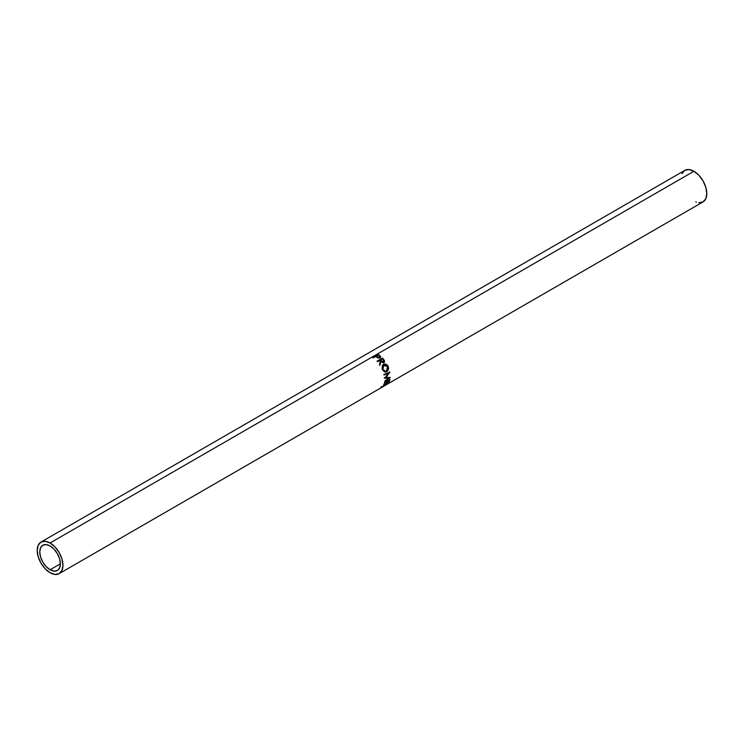 <?xml version="1.0" encoding="UTF-8"?>
<svg xmlns="http://www.w3.org/2000/svg" width="744" height="744" viewBox="0 0 744 744"><rect width="100%" height="100%" fill="white"/><g stroke="black" fill="none" stroke-linecap="round" stroke-linejoin="round"><path stroke-width="1.12" d="M50.081 569.755A14.573 8.407 60 0 1 40.557 556.921A14.573 8.407 60 0 1 42.789 545.24A14.573 8.407 60 0 1 50.081 545.966L54.024 549.146L57.362 553.657L59.594 558.8L60.376 563.812L50.081 569.755L46.137 566.575L42.789 562.064L40.557 556.921L39.776 551.909L40.557 547.817L42.789 545.24L46.137 544.599L50.081 545.966A14.573 8.407 60 0 1 59.594 558.8A14.573 8.407 60 0 1 57.362 570.481L54.024 571.122L50.081 569.755L60.376 563.812L59.594 567.904L57.362 570.481A14.573 8.407 60 0 1 50.081 569.755M698.849 202.721L703.024 201.912A18.209 10.518 -120 0 0 705.824 187.321A18.209 10.518 -120 0 0 693.919 171.269L50.081 542.99A18.209 10.518 60 0 1 61.975 559.042A18.209 10.518 60 0 1 59.185 573.633A18.209 10.518 60 0 1 50.081 572.731A18.209 10.518 60 0 1 38.176 556.679A18.209 10.518 60 0 1 40.976 542.088A18.209 10.518 60 0 1 50.081 542.99L693.919 171.269A18.209 10.518 -120 0 0 684.815 170.367L682.025 173.585M379.979 357.864L380.351 356.153L380.203 356.794L379.217 355.139A18.209 10.518 -120 0 0 378.147 354.404L378.119 355.083L378.147 354.404L372.698 357.557L378.147 354.404A18.209 10.518 60 0 1 379.217 355.139L380.584 356.627L379.979 357.864L378.157 357.994L376.092 356.702A18.209 10.518 -120 0 0 375.701 356.423L373.19 357.883A18.209 10.518 -120 0 0 372.698 357.557A18.209 10.518 -120 0 1 373.19 357.883L375.701 356.423A18.209 10.518 -120 0 1 376.092 356.702L377.543 357.715L379.979 357.864L380.575 357.194L380.398 357.771M383.969 362.616L384.462 360.561L384.109 360.979L383.169 359.668A17.298 9.988 -120 0 0 382.23 358.608A17.298 9.988 60 0 1 383.169 359.668L383.467 359.185L384.109 360.979L384.462 360.561L383.467 359.185A18.209 10.518 -120 0 0 382.481 358.069L377.031 361.221L382.481 358.069A18.209 10.518 60 0 1 383.467 359.185L384.527 362.03L383.179 362.83L380.882 361.305L380.026 365.006A18.209 10.518 -120 0 0 379.542 364.309L380.351 360.663A18.209 10.518 -120 0 0 379.998 360.254L377.478 361.705A18.209 10.518 -120 0 0 377.031 361.221A18.209 10.518 -120 0 1 377.478 361.705L379.998 360.254A18.209 10.518 -120 0 1 380.351 360.663L379.542 364.309A18.209 10.518 -120 0 1 380.026 365.006L380.882 361.305L384.229 362.43M387.95 365.946L388.526 367.843L387.68 370.782L386.071 371.944L384.285 371.795L382.137 368.931L382.425 365.332L385.299 364.086L387.95 365.946M388.768 378.203L384.834 378.194A18.209 10.518 -120 0 0 384.825 378.064L388.424 373.358L384.36 374.967A18.209 10.518 -120 0 0 384.211 374.334L389.875 372.102A18.209 10.518 60 0 1 389.893 372.195L385.811 377.561L390.274 377.561A18.209 10.518 60 0 1 390.274 377.645L384.732 381.57A18.209 10.518 -120 0 0 384.797 381.04L388.768 378.203L384.192 377.887L388.768 378.203L384.797 381.04A18.209 10.518 -120 0 1 384.732 381.57L390.274 377.645L389.633 377.199L390.274 377.645A18.209 10.518 -120 0 0 390.274 377.561L385.169 377.255L385.811 377.561L389.893 372.195L389.27 372.028L389.893 372.195A18.209 10.518 -120 0 0 389.875 372.102L384.211 374.334A18.209 10.518 -120 0 1 384.36 374.967L388.424 373.358L384.825 378.064A18.209 10.518 -120 0 1 384.834 378.194L388.768 378.203M384.518 382.714L389.968 379.561A18.209 10.518 60 0 1 388.898 382.267L388.34 382.593A18.209 10.518 -120 0 0 389.289 380.361L387.605 381.328A18.209 10.518 60 0 1 386.666 383.56L386.108 383.885A18.209 10.518 -120 0 0 387.047 381.653L384.955 382.862A18.209 10.518 60 0 1 384.006 385.094L383.448 385.411A18.209 10.518 -120 0 0 384.518 382.714A18.209 10.518 -120 0 1 383.448 385.411L384.006 385.094A18.209 10.518 -120 0 0 384.955 382.862L386.778 381.412A17.298 9.988 60 0 1 386.787 381.412A17.298 9.988 -120 0 0 386.787 381.402L387.047 381.653A18.209 10.518 -120 0 1 386.108 383.885L386.666 383.56A18.209 10.518 -120 0 0 387.605 381.328L389.01 380.119A17.298 9.988 -120 0 0 389.028 380.11A17.298 9.988 60 0 1 389.019 380.119L389.289 380.361A18.209 10.518 -120 0 1 388.34 382.593L388.898 382.267A18.209 10.518 -120 0 0 389.968 379.561L384.518 382.714M59.185 573.633L61.975 570.416L62.952 565.291L61.975 559.042L59.185 552.606L55 546.97L50.081 542.99L45.151 541.279L40.976 542.088L38.176 545.306L37.2 550.43L38.176 556.679L40.976 563.115L45.151 568.751L50.081 572.731L55 574.442L59.185 573.633L380.993 387.838L385.866 384.332L387.494 383.951L385.708 385.057M40.976 542.088L684.815 170.367L689 169.558L693.919 171.269L698.849 175.249L703.024 180.885L705.824 187.321L706.8 193.57L705.824 198.695L703.024 201.912L381.235 387.661M695.742 201.912L696.44 202.173M385.039 383.978L386.406 384.695L385.039 383.978M381.244 387.531L381.774 387.373L381.309 386.592L381.774 387.373L385.578 384.695M386.378 384.722L386.945 384.388L386.48 383.606L386.945 384.388C387.968 383.532 387.605 383.523 385.866 384.332L380.575 387.819M386.945 384.388L387.531 383.774L387.019 383.048M387.801 373.172L383.746 374.818L387.801 373.172M389.093 377.589L388.48 378.017L389.093 377.589M388.935 372.484L388.303 373.321L388.935 372.484M386.648 371.684L384.89 372.009L386.648 371.684C388.424 370.456 388.907 368.661 388.126 366.299C386.861 364.207 385.28 363.584 383.365 364.439L382.416 369.666L385.215 372.056L386.648 371.684M382.937 364.746L383.365 364.439L382.937 364.746C384.834 363.881 386.387 364.439 387.596 366.42L388.126 366.299L387.596 366.42C388.34 368.671 387.819 370.4 386.052 371.628L387.773 369.415L387.596 366.42L385.522 364.504L382.937 364.746M384.899 371.33L383.076 370.447L382.091 368.261L382.5 366.029L383.504 365.183L382.583 366.848L382.965 369.322L383.727 365.034L382.435 369.442L385.057 371.312M386.462 371.061L385.373 371.349L382.965 369.322L384.49 371.117L386.462 371.061L387.791 369.191L387.578 366.653L386.462 371.061M383.272 365.304L387.578 366.653L385.857 364.932L383.504 365.183M383.988 362.626L384.109 360.979L383.569 362.97M380.565 361.761L379.626 365.36L380.565 361.761M383.309 362.356L381.533 361.928L380.277 360.449L381.114 361.445L383.579 362.049L381.43 360.979L381.114 361.445L380.556 359.938L382.37 358.887L380.556 359.938L383.309 362.356M383.281 359.957A18.209 10.518 -120 0 0 382.37 358.887A18.209 10.518 -120 0 1 383.281 359.957L383.579 362.049L383.941 361.063L383.281 359.957M375.776 356.478L376.25 356.209L375.776 356.478M379.673 357.222L379.059 358.152M379.161 358.124L379.505 357.427L377.199 356.794L377.087 357.473L376.259 356.106L376.204 356.813L376.259 356.106L378.082 355.055L376.259 356.106L378.268 357.473L379.505 357.427L379.328 358.041L379.691 357.287M379.068 355.772A18.209 10.518 -120 0 0 378.082 355.055A18.209 10.518 -120 0 1 379.068 355.772L379.505 357.427L379.831 356.59L379.068 355.772M379.691 357.594L379.849 356.999L379.505 357.427M381.551 387.512L386.108 384.881M386.387 383.476L386.889 384.211M384.75 371.33L385.373 371.349"/></g></svg>

